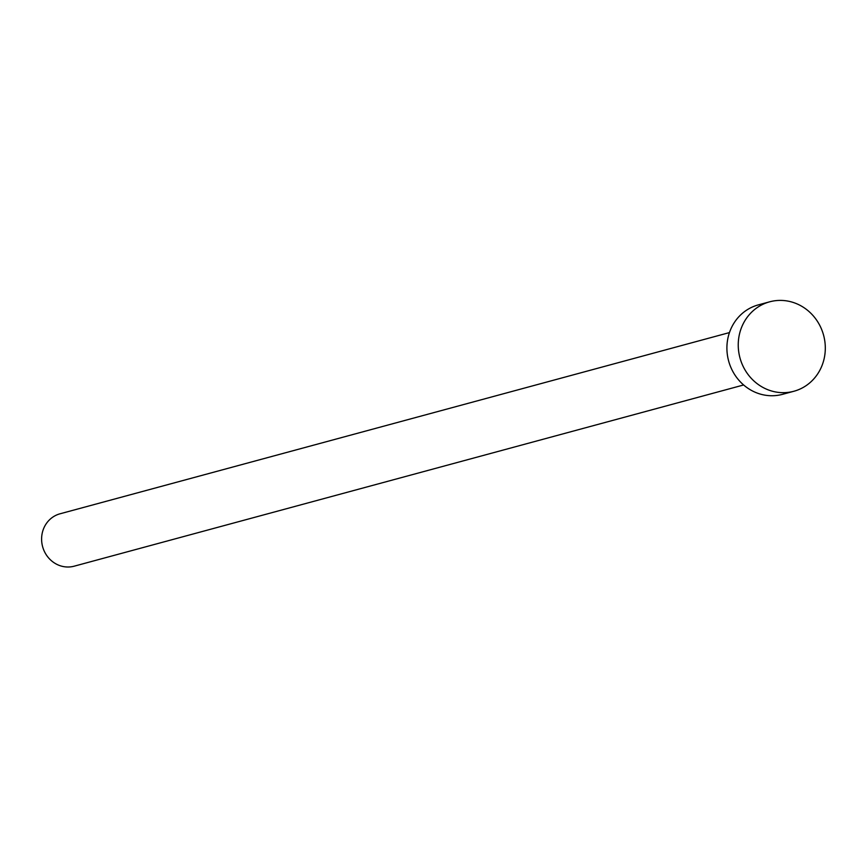 <?xml version="1.0" encoding="UTF-8"?>
<svg xmlns="http://www.w3.org/2000/svg" width="868" height="868" viewBox="0 0 868 868"><rect width="100%" height="100%" fill="white"/><g stroke="black" fill="none" stroke-linecap="round" stroke-linejoin="round"><path stroke-width="1.3" d="M743.637 384.969L74.181 566.186A27.136 25.367 -105.1 0 1 48.228 557.473A27.136 25.367 -105.1 0 1 43.4 529.176A27.136 25.367 -105.1 0 1 60 513.802L729.456 332.585M793.884 391.262L782.535 394.332A46.33 43.313 -105.1 0 1 738.212 379.446A46.33 43.313 -105.1 0 1 729.977 331.131A46.33 43.313 -105.1 0 1 758.328 304.885L769.666 301.814A46.33 43.313 -105.1 0 1 814 316.69A46.33 43.313 -105.1 0 1 822.235 365.005A46.33 43.313 -105.1 0 1 793.884 391.262A46.33 43.313 -105.1 0 1 749.551 376.376A46.33 43.313 -105.1 0 1 741.315 328.061A46.33 43.313 -105.1 0 1 769.666 301.814"/></g></svg>
